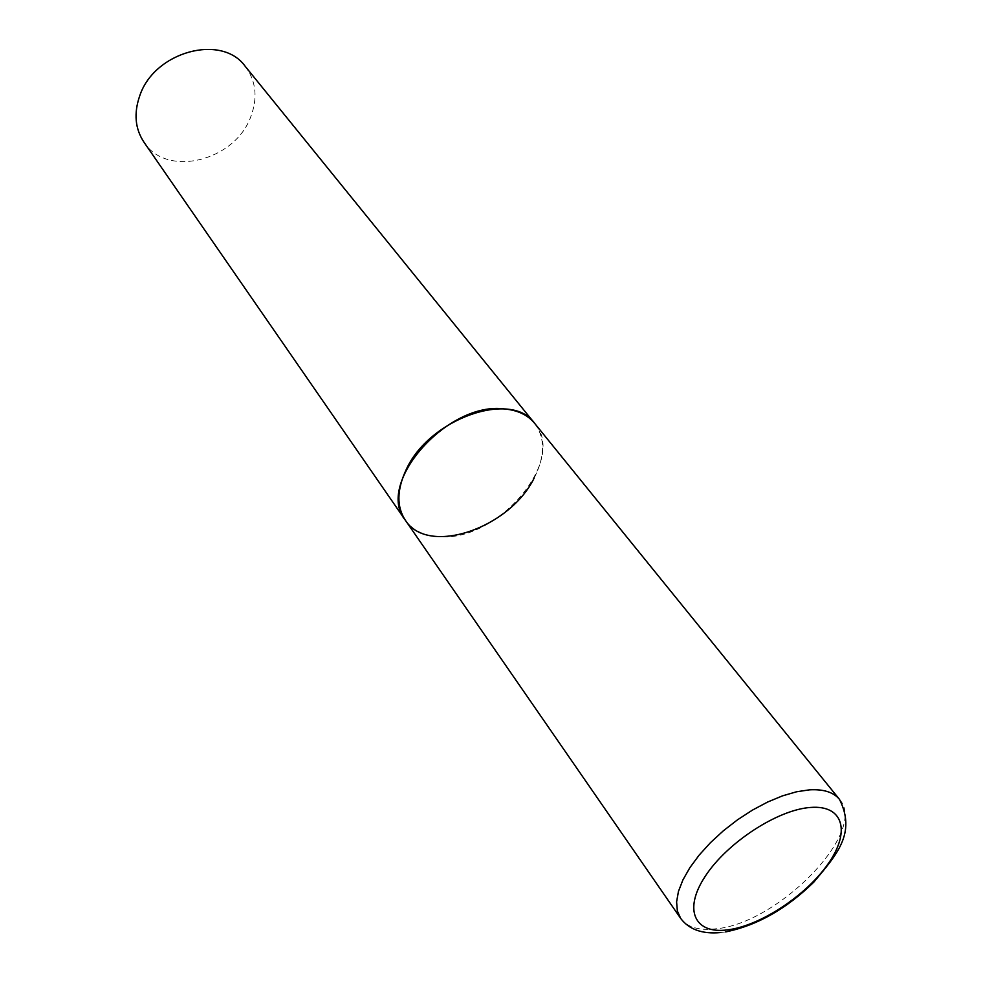 <?xml version="1.0" encoding="UTF-8"?>
<svg xmlns="http://www.w3.org/2000/svg" width="982" height="982" viewBox="0 0 982 982"><rect width="100%" height="100%" fill="white"/><g stroke="black" fill="none" stroke-linecap="round" stroke-linejoin="round"><path stroke-width="0.74" stroke-dasharray="4.91 3.68" d="M405.308 520.178C412.796 530.476 424.236 536 439.654 536.749C497.555 541.745 567.547 459.871 534.601 423.291C545.341 438.033 545.182 456.311 534.134 478.111M245.181 66.285C256.093 80.892 257.947 97.721 250.754 116.784C234.907 160.987 166.731 178.135 143.937 142.157M680.661 918.391C687.29 927.315 699.012 930.789 715.853 928.812C778.444 923.583 868.677 830.895 839.487 799.373M720.506 932.556L725.661 931.906"/><path stroke-width="1.47" d="M504.993 409.003C448.013 400.619 374.707 483.807 405.308 520.178C396.519 506.7 396.777 489.908 406.106 469.826C428.962 418.614 511.769 389.744 534.601 423.291C527.837 415.091 517.968 410.329 504.993 409.003M534.134 478.111C509.621 528.402 427.907 556.352 405.308 520.178L680.661 918.391C689.057 929.524 702.339 934.25 720.506 932.556M405.308 520.178L143.937 142.157C135.099 128.765 133.687 113.36 139.702 95.929C154.186 51.53 221.723 33.376 245.181 66.285L839.487 799.373C833.558 792.228 823.567 789.037 809.536 789.835L796.623 791.762L782.494 795.862L767.617 802.036L752.457 810.101L737.543 819.786L723.378 830.772L710.44 842.691L699.147 855.126L689.88 867.671L682.92 879.897L678.452 891.423L676.598 901.881L677.359 910.952L680.661 918.391M810.715 807.437C777.965 809.487 727.073 842.581 705.223 876.3C682.883 910.056 694.765 934.361 727.65 929.868C760.252 925.854 806.075 895.633 828.108 863.853C850.608 832.049 843.796 804.872 810.715 807.437M725.661 931.906C757.061 925.486 786.447 908.89 813.82 882.118C836.394 855.015 856.525 833.485 839.487 799.373"/></g></svg>
